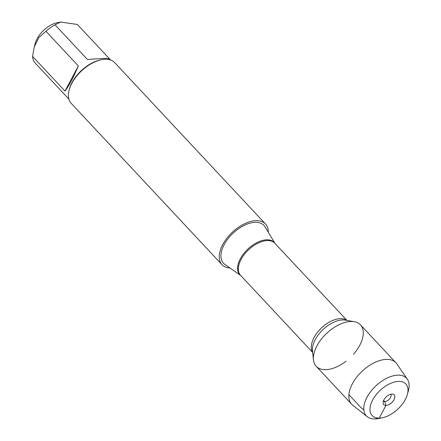 <?xml version="1.0" encoding="UTF-8"?>
<svg xmlns="http://www.w3.org/2000/svg" width="441" height="441" viewBox="0 0 441 441"><rect width="100%" height="100%" fill="white"/><g stroke="black" fill="none" stroke-linecap="round" stroke-linejoin="round"><path stroke-width="0.66" d="M275.008 243.421L265.085 226.9A27.7 15.446 136.9 0 0 255.449 222.319A27.7 15.446 136.9 0 0 227.126 239.904A27.7 15.446 136.9 0 0 224.899 264.462L240.703 275.471M229.987 268.001A29.784 16.609 -43.1 0 1 221.983 264.677A29.784 16.609 -43.1 0 1 226.906 238.201A29.784 16.609 -43.1 0 1 256.331 220.665A29.784 16.609 -43.1 0 1 265.504 224.006A29.784 16.609 -43.1 0 1 268.277 232.22M353.423 354.294A30.319 16.912 136.9 0 0 354.277 321.698A30.319 16.912 136.9 0 0 326.798 333.214A30.319 16.912 136.9 0 0 313.446 359.856A30.319 16.912 136.9 0 0 325.524 369.674A30.319 16.912 136.9 0 0 346.025 361.212M265.504 224.006L114.682 62.622A29.784 16.609 136.9 0 0 105.515 59.281A29.784 16.609 136.9 0 0 101.419 59.744A29.784 16.609 136.9 0 0 69.187 89.865A29.784 16.609 136.9 0 0 71.166 103.293L221.983 264.677M34.211 47.049L35.263 43.224A20.253 11.295 -43.1 0 1 57.176 22.739L60.582 22.05L77.379 24.47L109.622 58.973M68.857 99.082L34.878 62.699A28.593 15.948 -43.1 0 1 32.595 56.404L34.222 47.055L38.863 37.463L45.958 31.272A28.593 15.948 -43.1 0 1 55.026 24.812L60.582 22.061M65.003 91.083C68.576 86.596 73.03 78.217 78.366 65.952L65.003 91.083L32.595 56.404M78.366 65.952L45.958 31.272M55.026 24.812L87.434 59.485L103.326 58.421C107.097 58.372 109.23 58.581 109.726 59.061L110.636 60.037M101.419 59.744L100.405 59.948A28.593 15.948 136.9 0 0 69.463 88.867L69.187 89.865M383.361 401.145A5.06 2.822 136.9 0 0 384.789 401.591A5.06 2.822 136.9 0 0 389.695 398.73A5.06 2.822 136.9 0 0 390.743 394.243M391.999 394.072A7.15 3.986 136.9 0 0 385.864 397.225A7.15 3.986 136.9 0 0 383.108 403.124A7.15 3.986 136.9 0 0 391.702 402.666A7.15 3.986 136.9 0 0 392.738 394.127A7.15 3.986 136.9 0 0 391.999 394.072M398.736 381.404A23.081 12.872 136.9 0 0 371.824 401.701A23.081 12.872 136.9 0 0 382.397 417.748A23.081 12.872 136.9 0 0 407.374 394.403A23.081 12.872 136.9 0 0 398.736 381.404M407.379 379.238L396.823 363.902A30.319 16.912 136.9 0 0 395.941 362.8A30.319 16.912 136.9 0 0 386.603 359.393A30.319 16.912 136.9 0 0 356.648 377.248A30.319 16.912 136.9 0 0 351.637 404.199A30.319 16.912 136.9 0 0 352.673 405.158L367.259 416.728A27.551 15.363 -43.1 0 1 370.197 392.253A27.551 15.363 -43.1 0 1 398.091 375.142A27.551 15.363 -43.1 0 1 407.379 379.238A27.551 15.363 -43.1 0 1 408.405 390.66L407.374 394.403M395.941 362.8L360.495 324.868A30.319 16.912 136.9 0 0 351.157 321.467A30.319 16.912 136.9 0 0 321.202 339.322A30.319 16.912 136.9 0 0 316.191 366.273L351.637 404.199M382.397 417.748L378.587 418.52A27.551 15.363 -43.1 0 1 367.259 416.728M383.659 400.378L384.789 401.591L385.958 405.439L379.221 418.107L374.8 418.95M363.814 409.937L360.97 407.605L348.87 394.656M240.676 275.443A23.571 13.147 -43.1 0 1 243.041 254.512A23.571 13.147 -43.1 0 1 266.97 239.794A23.571 13.147 -43.1 0 1 274.98 243.388M346.968 320.425L274.798 243.195A23.472 13.092 136.9 0 0 248.707 249.661A23.472 13.092 136.9 0 0 240.499 275.25L312.669 352.475M312.647 352.271A23.472 13.092 -43.1 0 1 321.687 327.751A23.472 13.092 -43.1 0 1 346.764 320.387M354.277 321.698L345.286 320.127A24.349 13.583 136.9 0 0 323.209 329.383A24.349 13.583 136.9 0 0 312.487 350.777L313.446 359.856"/></g></svg>
